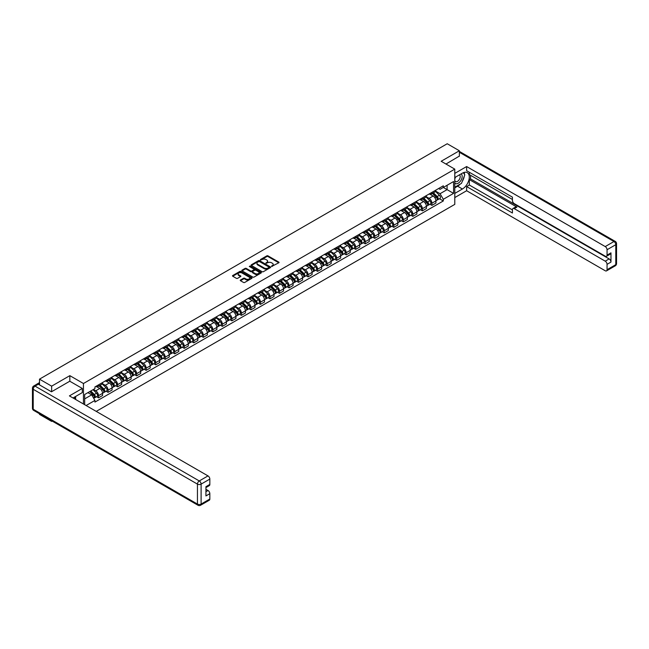 <?xml version="1.0" encoding="UTF-8"?>
<svg xmlns="http://www.w3.org/2000/svg" width="649" height="649" viewBox="0 0 649 649"><rect width="100%" height="100%" fill="white"/><g stroke="black" fill="none" stroke-linecap="round" stroke-linejoin="round"><path stroke-width="0.97" d="M271.582 266.463L278.786 262.788A0.844 0.487 0 0 0 278.786 262.091L268.005 255.868A0.844 0.487 0 0 0 266.804 255.868L260.436 259.543L260.436 260.022L262.099 259.551A2.71 1.566 0 0 1 265.936 259.551L266.836 260.071A2.71 1.566 0 0 1 267.631 261.174A2.71 1.566 0 0 1 266.836 262.285L266.009 263.243L267.672 262.764A2.71 1.566 0 0 1 271.509 262.764L272.41 263.283A2.71 1.566 0 0 1 273.205 264.394A2.71 1.566 0 0 1 272.41 265.498L271.582 266.463L271.582 265.976M240.495 280.011A0.844 0.487 0 0 0 240.495 280.709L243.521 282.453A0.844 0.487 0 0 0 244.722 282.453L251.788 278.372A0.844 0.487 0 0 0 251.788 277.683L241.006 271.452A0.844 0.487 0 0 0 239.806 271.452L232.731 275.533A0.844 0.487 0 0 0 232.731 276.223L236.39 278.34A0.844 0.487 0 0 0 237.591 278.34L240.617 276.588A0.844 0.487 0 0 0 240.617 275.898L238.8 274.852A2.263 1.306 0 0 1 238.134 273.927A2.263 1.306 0 0 1 239.538 272.718A2.263 1.306 0 0 1 242.004 273.002L249.111 277.099A2.263 1.306 0 0 1 249.776 278.023A2.263 1.306 0 0 1 248.372 279.232A2.263 1.306 0 0 1 245.906 278.948L244.722 278.267A0.844 0.487 0 0 0 243.521 278.267L240.495 280.011L240.495 280.709M83.453 383.51L69.841 375.649L51.644 386.155L39.5 379.146L447.218 143.745L459.37 150.763L441.174 161.268L454.787 169.129L83.453 383.51L83.453 403.994M262.155 271.696A0.844 0.487 0 0 0 263.356 271.696L270.43 267.607A0.844 0.487 0 0 0 270.43 266.917L259.641 260.687A0.844 0.487 0 0 0 258.44 260.687L251.374 264.776A0.844 0.487 0 0 0 251.374 265.465L262.155 271.696M249.541 266.585L261.101 272.994L254.035 277.074A0.844 0.487 0 0 1 252.842 277.074L242.053 270.844L242.053 270.154A0.844 0.487 0 0 0 242.053 270.844M242.053 270.154L245.079 268.41A0.844 0.487 0 0 1 246.279 268.41L250.652 270.933A0.844 0.487 0 0 0 251.853 270.933L253.856 269.773A0.844 0.487 0 0 0 253.856 269.084L249.305 266.455L250.141 265.968L261.109 272.296A0.844 0.487 0 0 1 261.109 272.994L261.109 272.296M51.644 420.771L51.644 421.404L39.5 414.395L39.5 413.754M96.247 411.377L454.787 204.378L454.787 169.129M51.644 421.404L52.204 421.087M51.644 386.155L51.644 391.696M39.5 379.146L39.5 384.889M36.977 384.127A1.728 0.998 -120 0 0 36.742 384.2A1.728 0.998 -120 0 0 36.555 384.37M459.37 156.295L459.37 150.763M431.893 192.388A3.975 2.296 60 0 1 431.074 194.173L435.106 191.844A3.975 2.296 -120 0 0 435.925 190.068M426.174 196.671L429.086 198.351A3.975 2.296 60 0 1 431.893 203.21L435.925 200.89A3.975 2.296 -120 0 0 433.118 196.022L430.23 194.359M435.925 200.89L435.925 203.04L431.893 205.36L429.963 204.248M431.074 194.173A3.975 2.296 60 0 1 429.119 193.994M431.893 203.21L431.893 205.36M422.369 197.888A3.975 2.296 60 0 1 421.55 199.673L425.574 197.345A3.975 2.296 -120 0 0 426.401 195.56M420.438 209.749L422.369 210.86L426.401 208.532L426.401 206.382A3.975 2.296 -120 0 0 423.594 201.523L420.706 199.86M421.55 199.673A3.975 2.296 60 0 1 419.595 199.494M416.65 202.163L419.562 203.851A3.975 2.296 60 0 1 422.369 208.71L422.369 210.86M412.845 203.388A3.975 2.296 60 0 1 412.026 205.173L416.05 202.845A3.975 2.296 -120 0 0 416.877 201.06M410.914 215.249L412.845 216.36L416.877 214.032L416.877 211.882A3.975 2.296 -120 0 0 414.07 207.023L411.182 205.352M412.026 205.173A3.975 2.296 60 0 1 410.071 204.995M407.126 207.664L410.038 209.343A3.975 2.296 60 0 1 412.845 214.211L412.845 216.36M403.321 208.889A3.975 2.296 60 0 1 402.502 210.674L406.525 208.345A3.975 2.296 -120 0 0 407.353 206.56M401.39 220.741L403.321 221.861L407.353 219.532L407.353 217.383A3.975 2.296 -120 0 0 404.546 212.515L401.658 210.852M402.502 210.674A3.975 2.296 60 0 1 400.547 210.495M397.602 213.164L400.514 214.843A3.975 2.296 60 0 1 403.321 219.711L403.321 221.861M393.797 214.389A3.975 2.296 60 0 1 392.978 216.174L397.001 213.846A3.975 2.296 -120 0 0 397.829 212.061M391.866 226.241L393.797 227.361L397.829 225.033L397.829 222.883A3.975 2.296 -120 0 0 395.022 218.015L392.134 216.352M392.978 216.174A3.975 2.296 60 0 1 391.023 215.987M388.078 218.664L390.99 220.344A3.975 2.296 60 0 1 393.797 225.211L393.797 227.361M384.273 219.889A3.975 2.296 60 0 1 383.454 221.666L387.477 219.346A3.975 2.296 -120 0 0 388.305 217.561M382.342 231.742L384.273 232.861L388.305 230.533L388.305 228.383A3.975 2.296 -120 0 0 385.49 223.516L382.61 221.853M383.454 221.666A3.975 2.296 60 0 1 381.498 221.487M378.554 224.165L381.466 225.844A3.975 2.296 60 0 1 384.273 230.711L384.273 232.861M374.749 225.381A3.975 2.296 60 0 1 373.921 227.166L377.953 224.838A3.975 2.296 -120 0 0 378.781 223.061M372.818 237.242L374.749 238.353L378.781 236.033L378.781 233.883A3.975 2.296 -120 0 0 375.966 229.016L373.086 227.353M373.921 227.166A3.975 2.296 60 0 1 371.966 226.988M369.03 229.665L371.942 231.344A3.975 2.296 60 0 1 374.749 236.204L374.749 238.353M365.225 230.882A3.975 2.296 60 0 1 364.397 232.667L368.429 230.338A3.975 2.296 -120 0 0 369.257 228.553M363.294 242.742L365.225 243.854L369.257 241.525L369.257 239.376A3.975 2.296 -120 0 0 366.442 234.516L363.562 232.853M364.397 232.667A3.975 2.296 60 0 1 362.442 232.488M359.505 235.157L362.418 236.844A3.975 2.296 60 0 1 365.225 241.704L365.225 243.854M355.701 236.382A3.975 2.296 60 0 1 354.873 238.167L358.905 235.838A3.975 2.296 -120 0 0 359.724 234.054M353.77 248.243L355.701 249.354L359.724 247.026L359.724 244.876A3.975 2.296 -120 0 0 356.918 240.016L354.038 238.345M354.873 238.167A3.975 2.296 60 0 1 352.918 237.988M349.981 240.657L352.894 242.337A3.975 2.296 60 0 1 355.701 247.204L355.701 249.354M346.177 241.882A3.975 2.296 60 0 1 345.349 243.667L349.381 241.339A3.975 2.296 -120 0 0 350.2 239.554M344.246 253.735L346.177 254.854L350.2 252.526L350.2 250.376A3.975 2.296 -120 0 0 347.393 245.509L344.514 243.846M345.349 243.667A3.975 2.296 60 0 1 343.394 243.489M340.457 246.158L343.37 247.837A3.975 2.296 60 0 1 346.177 252.704L346.177 254.854M336.653 247.383A3.975 2.296 60 0 1 335.825 249.167L339.857 246.839A3.975 2.296 -120 0 0 340.676 245.054M334.722 259.235L336.653 260.354L340.676 258.026L340.676 255.876A3.975 2.296 -120 0 0 337.869 251.009L334.989 249.346M335.825 249.167A3.975 2.296 60 0 1 333.87 248.981M330.933 251.658L333.837 253.337A3.975 2.296 60 0 1 336.653 258.205L336.653 260.354M327.128 252.883A3.975 2.296 60 0 1 326.301 254.659L330.333 252.339A3.975 2.296 -120 0 0 331.152 250.555M325.19 264.735L327.128 265.855L331.152 263.526L331.152 261.377A3.975 2.296 -120 0 0 328.345 256.509L325.465 254.846M326.301 254.659A3.975 2.296 60 0 1 324.346 254.481M321.409 257.158L324.313 258.837A3.975 2.296 60 0 1 327.128 263.705L327.128 265.855M317.604 258.375A3.975 2.296 60 0 1 316.777 260.16L320.809 257.831A3.975 2.296 -120 0 0 321.628 256.055M315.665 270.235L317.604 271.347L321.628 269.027L321.628 266.877A3.975 2.296 -120 0 0 318.821 262.009L315.941 260.346M316.777 260.16A3.975 2.296 60 0 1 314.822 259.981M311.885 262.658L314.789 264.338A3.975 2.296 60 0 1 317.604 269.197L317.604 271.347M308.072 263.875A3.975 2.296 60 0 1 307.253 265.66L311.285 263.332A3.975 2.296 -120 0 0 312.104 261.547M306.141 275.736L308.08 276.847L312.104 274.519L312.104 272.369A3.975 2.296 -120 0 0 309.297 267.51L306.409 265.847M307.253 265.66A3.975 2.296 60 0 1 305.298 265.482M302.361 268.151L305.265 269.838A3.975 2.296 60 0 1 308.08 274.697L308.08 276.847M298.548 269.376A3.975 2.296 60 0 1 297.729 271.16L301.761 268.832A3.975 2.296 -120 0 0 302.58 267.047M296.617 281.236L298.548 282.347L302.58 280.019L302.58 277.869A3.975 2.296 -120 0 0 299.773 273.01L296.885 271.339M297.729 271.16A3.975 2.296 60 0 1 295.774 270.982M292.837 273.651L295.741 275.33A3.975 2.296 60 0 1 298.548 280.198L298.548 282.347M289.024 274.876A3.975 2.296 60 0 1 288.205 276.661L292.237 274.332A3.975 2.296 -120 0 0 293.056 272.548M287.093 286.728L289.024 287.848L293.056 285.519L293.056 283.37A3.975 2.296 -120 0 0 290.249 278.502L287.361 276.839M288.205 276.661A3.975 2.296 60 0 1 286.25 276.482M283.305 279.151L286.217 280.83A3.975 2.296 60 0 1 289.024 285.698L289.024 287.848M279.5 280.376A3.975 2.296 60 0 1 278.681 282.161L282.713 279.833A3.975 2.296 -120 0 0 283.532 278.048M277.569 292.228L279.5 293.348L283.532 291.02L283.532 288.87A3.975 2.296 -120 0 0 280.725 284.002L277.837 282.339M278.681 282.161A3.975 2.296 60 0 1 276.725 281.974M273.781 284.651L276.693 286.331A3.975 2.296 60 0 1 279.5 291.198L279.5 293.348M269.976 285.876A3.975 2.296 60 0 1 269.157 287.653L273.188 285.333A3.975 2.296 -120 0 0 274.008 283.548M268.045 297.729L269.976 298.848L274.008 296.52L274.008 294.37A3.975 2.296 -120 0 0 271.201 289.503L268.313 287.84M269.157 287.653A3.975 2.296 60 0 1 267.201 287.475M264.257 290.152L267.169 291.831A3.975 2.296 60 0 1 269.976 296.698L269.976 298.848M260.452 291.369A3.975 2.296 60 0 1 259.632 293.153L263.664 290.825A3.975 2.296 -120 0 0 264.484 289.048M258.521 303.229L260.452 304.34L264.484 302.02L264.484 299.87A3.975 2.296 -120 0 0 261.677 295.003L258.789 293.34M259.632 293.153A3.975 2.296 60 0 1 257.677 292.975M254.733 295.652L257.645 297.331A3.975 2.296 60 0 1 260.452 302.191L260.452 304.34M250.928 296.869A3.975 2.296 60 0 1 250.108 298.654L254.14 296.325A3.975 2.296 -120 0 0 254.96 294.541M248.997 308.729L250.928 309.841L254.96 307.512L254.96 305.363A3.975 2.296 -120 0 0 252.153 300.503L249.265 298.84M250.108 298.654A3.975 2.296 60 0 1 248.153 298.475M245.208 301.144L248.121 302.832A3.975 2.296 60 0 1 250.928 307.691L250.928 309.841M241.404 302.369A3.975 2.296 60 0 1 240.584 304.154L244.608 301.826A3.975 2.296 -120 0 0 245.436 300.041M239.473 314.23L241.404 315.341L245.436 313.013L245.436 310.863A3.975 2.296 -120 0 0 242.629 306.003L239.741 304.332M240.584 304.154A3.975 2.296 60 0 1 238.629 303.975M235.684 306.644L238.597 308.324A3.975 2.296 60 0 1 241.404 313.191L241.404 315.341M231.88 307.869A3.975 2.296 60 0 1 231.06 309.654L235.084 307.326A3.975 2.296 -120 0 0 235.912 305.541M229.949 319.722L231.88 320.841L235.912 318.513L235.912 316.363A3.975 2.296 -120 0 0 233.105 311.496L230.217 309.833M231.06 309.654A3.975 2.296 60 0 1 229.105 309.476M226.16 312.145L229.073 313.824A3.975 2.296 60 0 1 231.88 318.691L231.88 320.841M222.356 313.37A3.975 2.296 60 0 1 221.536 315.154L225.56 312.826A3.975 2.296 -120 0 0 226.387 311.041M220.425 325.222L222.356 326.342L226.387 324.013L226.387 321.863A3.975 2.296 -120 0 0 223.581 316.996L220.692 315.333M221.536 315.154A3.975 2.296 60 0 1 219.581 314.968M216.636 317.645L219.549 319.324A3.975 2.296 60 0 1 222.356 324.192L222.356 326.342M212.831 318.87A3.975 2.296 60 0 1 212.012 320.647L216.036 318.326A3.975 2.296 -120 0 0 216.863 316.542M210.901 330.722L212.831 331.842L216.863 329.514L216.863 327.364A3.975 2.296 -120 0 0 214.048 322.496L211.168 320.833M212.012 320.647A3.975 2.296 60 0 1 210.057 320.468M207.112 323.145L210.025 324.825A3.975 2.296 60 0 1 212.831 329.692L212.831 331.842M203.307 324.362A3.975 2.296 60 0 1 202.488 326.147L206.512 323.819A3.975 2.296 -120 0 0 207.339 322.042M201.377 336.223L203.307 337.334L207.339 335.014L207.339 332.864A3.975 2.296 -120 0 0 204.524 327.996L201.644 326.333M202.488 326.147A3.975 2.296 60 0 1 200.525 325.968M197.588 328.645L200.5 330.325A3.975 2.296 60 0 1 203.307 335.184L203.307 337.334M193.783 329.862A3.975 2.296 60 0 1 192.956 331.647L196.988 329.319A3.975 2.296 -120 0 0 197.815 327.534M191.853 341.723L193.783 342.834L197.815 340.506L197.815 338.356A3.975 2.296 -120 0 0 195 333.497L192.12 331.834M192.956 331.647A3.975 2.296 60 0 1 191.001 331.469M188.064 334.138L190.976 335.825A3.975 2.296 60 0 1 193.783 340.684L193.783 342.834M184.259 335.363A3.975 2.296 60 0 1 183.432 337.147L187.464 334.819A3.975 2.296 -120 0 0 188.291 333.034M182.328 347.223L184.259 348.335L188.291 346.006L188.291 343.856A3.975 2.296 -120 0 0 185.476 338.997L182.596 337.326M183.432 337.147A3.975 2.296 60 0 1 181.477 336.969M178.54 339.638L181.452 341.317A3.975 2.296 60 0 1 184.259 346.185L184.259 348.335M174.735 340.863A3.975 2.296 60 0 1 173.908 342.648L177.94 340.319A3.975 2.296 -120 0 0 178.759 338.535M172.804 352.715L174.735 353.835L178.759 351.507L178.759 349.357A3.975 2.296 -120 0 0 175.952 344.489L173.072 342.826M173.908 342.648A3.975 2.296 60 0 1 171.953 342.469M169.016 345.138L171.928 346.817A3.975 2.296 60 0 1 174.735 351.685L174.735 353.835M165.211 346.363A3.975 2.296 60 0 1 164.384 348.148L168.416 345.82A3.975 2.296 -120 0 0 169.235 344.035M163.28 358.216L165.211 359.335L169.235 357.007L169.235 354.857A3.975 2.296 -120 0 0 166.428 349.989L163.548 348.326M164.384 348.148A3.975 2.296 60 0 1 162.428 347.961M159.492 350.638L162.404 352.318A3.975 2.296 60 0 1 165.211 357.185L165.211 359.335M155.687 351.863A3.975 2.296 60 0 1 154.86 353.64L158.891 351.32A3.975 2.296 -120 0 0 159.711 349.535M153.748 363.716L155.687 364.835L159.711 362.507L159.711 360.357A3.975 2.296 -120 0 0 156.904 355.49L154.024 353.827M154.86 353.64A3.975 2.296 60 0 1 152.904 353.462M149.968 356.139L152.872 357.818A3.975 2.296 60 0 1 155.687 362.686L155.687 364.835M146.163 357.356A3.975 2.296 60 0 1 145.335 359.14L149.367 356.812A3.975 2.296 -120 0 0 150.187 355.035M144.224 369.216L146.163 370.328L150.187 368.007L150.187 365.858A3.975 2.296 -120 0 0 147.38 360.99L144.5 359.327M145.335 359.14A3.975 2.296 60 0 1 143.38 358.962M140.444 361.639L143.348 363.318A3.975 2.296 60 0 1 146.163 368.178L146.163 370.328M136.639 362.856A3.975 2.296 60 0 1 135.811 364.641L139.843 362.312A3.975 2.296 -120 0 0 140.663 360.528M134.7 374.716L136.639 375.828L140.663 373.5L140.663 371.35A3.975 2.296 -120 0 0 137.856 366.49L134.976 364.827M135.811 364.641A3.975 2.296 60 0 1 133.856 364.462M130.92 367.131L133.824 368.819A3.975 2.296 60 0 1 136.639 373.678L136.639 375.828M127.107 368.356A3.975 2.296 60 0 1 126.287 370.141L130.319 367.813A3.975 2.296 -120 0 0 131.139 366.028M125.176 380.217L127.107 381.328L131.139 379L131.139 376.85A3.975 2.296 -120 0 0 128.332 371.991L125.444 370.319M126.287 370.141A3.975 2.296 60 0 1 124.332 369.962M121.395 372.631L124.3 374.311A3.975 2.296 60 0 1 127.107 379.178L127.107 381.328M117.583 373.856A3.975 2.296 60 0 1 116.763 375.641L120.795 373.313A3.975 2.296 -120 0 0 121.614 371.528M115.652 385.709L117.583 386.828L121.614 384.5L121.614 382.35A3.975 2.296 -120 0 0 118.808 377.483L115.92 375.82M116.763 375.641A3.975 2.296 60 0 1 114.808 375.463M111.863 378.132L114.776 379.811A3.975 2.296 60 0 1 117.583 384.679L117.583 386.828M108.058 379.357A3.975 2.296 60 0 1 107.239 381.141L111.271 378.813A3.975 2.296 -120 0 0 112.09 377.028M106.128 391.209L108.058 392.329L112.09 390L112.09 387.851A3.975 2.296 -120 0 0 109.283 382.983L106.395 381.32M107.239 381.141A3.975 2.296 60 0 1 105.284 380.955M102.339 383.632L105.252 385.311A3.975 2.296 60 0 1 108.058 390.179L108.058 392.329M98.534 384.857A3.975 2.296 60 0 1 97.715 386.634L101.747 384.313A3.975 2.296 -120 0 0 102.566 382.529M96.604 396.709L98.534 397.829L102.566 395.501L102.566 393.351A3.975 2.296 -120 0 0 99.759 388.483L96.871 386.82M97.715 386.634A3.975 2.296 60 0 1 95.76 386.455M93.407 389.473L95.728 390.812A3.975 2.296 60 0 1 98.534 395.679L98.534 397.829M438.643 188.494L440.079 189.321L453.57 181.533L447.096 185.273L447.096 189.638L440.079 193.694L435.698 191.171M84.678 404.7L84.678 394.511L94.932 388.589L94.932 386.934L443.316 185.801L443.316 187.456L453.57 193.378L443.316 199.3L440.079 193.694M453.57 181.533L453.57 193.378M84.678 398.884L91.696 394.827L94.932 400.433L94.932 402.088L443.316 200.955L443.316 199.3M94.932 400.433L86.114 405.528M69.841 375.649L69.841 381.255M91.696 394.827L87.915 392.645M439.487 198.748L443.316 200.955M271.817 266.544L272.41 266.204A2.71 1.566 0 0 0 273.205 265.1L273.205 264.394M267.631 261.174L267.631 261.88A2.71 1.566 0 0 1 266.836 262.991L266.244 263.324M278.786 262.091L278.786 262.788L268.005 256.566A0.844 0.487 0 0 0 266.804 256.566L260.671 260.111M270.414 267.615L259.641 261.393A0.844 0.487 0 0 0 258.44 261.393L251.382 265.473L251.374 264.776M268.929 267.51L268.929 267.023L259.462 261.555L257.75 262.058A2.71 1.566 0 0 0 256.963 263.161A2.71 1.566 0 0 0 257.75 264.273L264.224 268.013A2.71 1.566 0 0 0 268.061 268.013L268.929 267.51L268.929 268.215L268.929 267.729M256.963 263.161L256.963 263.867A2.71 1.566 0 0 0 257.75 264.979L257.75 264.273M268.929 268.215L268.061 268.71A2.71 1.566 0 0 1 264.224 268.71L257.75 264.979M242.061 270.852L245.079 269.108L245.079 268.41M254.108 269.424L254.108 270.13A0.844 0.487 0 0 1 253.856 270.479L251.853 271.639A0.844 0.487 0 0 1 250.652 271.639L246.279 269.108A0.844 0.487 0 0 0 245.079 269.108M255.195 273.553A2.263 1.306 0 0 0 257.661 273.837A2.263 1.306 0 0 0 259.065 272.629A2.263 1.306 0 0 0 258.399 271.704L255.893 270.26A0.844 0.487 0 0 0 254.7 270.26L252.688 271.42A0.844 0.487 0 0 0 252.688 272.109L255.195 273.553L255.195 274.259A2.263 1.306 0 0 0 257.661 274.543A2.263 1.306 0 0 0 259.065 273.334L259.065 272.629M252.445 271.761L252.445 272.466A0.844 0.487 0 0 0 252.688 272.815L252.688 272.109M255.195 274.259L252.688 272.815M249.776 278.023L249.776 278.729A2.263 1.306 0 0 1 248.372 279.938A2.263 1.306 0 0 1 245.906 279.654L244.722 278.973A0.844 0.487 0 0 0 243.521 278.973L240.503 280.717M238.134 273.927L238.134 274.632A2.263 1.306 0 0 0 238.8 275.557L238.8 274.852M240.617 275.898L240.617 276.588L238.8 275.557M251.788 277.683L251.788 278.372L241.006 272.158A0.844 0.487 0 0 0 239.806 272.158L232.748 276.231L232.731 275.533M432.404 193.402L436.16 197.101A2.158 1.249 60 0 1 436.728 200.338L435.925 200.809M433.159 194.14L434.749 195.057M432.826 193.167L436.931 197.215A1.038 0.6 60 0 1 437.207 198.772A1.038 0.6 60 0 1 437.11 198.805M433.443 192.802L437.199 196.509A2.158 1.249 60 0 1 437.767 199.746A2.158 1.249 60 0 1 437.118 199.811M435.544 191.439L439.397 195.235A2.158 1.249 60 0 1 439.965 198.472L437.767 199.746M422.88 198.902L426.636 202.602A2.158 1.249 60 0 1 427.204 205.838L426.401 206.309M423.635 199.641L425.225 200.557M423.302 198.659L427.407 202.715A1.038 0.6 60 0 1 427.683 204.273A1.038 0.6 60 0 1 427.586 204.305M423.919 198.302L427.675 202.001A2.158 1.249 60 0 1 428.243 205.238A2.158 1.249 60 0 1 427.594 205.311M426.02 196.939L429.873 200.736A2.158 1.249 60 0 1 430.441 203.973L428.243 205.238M413.356 204.403L417.112 208.102A2.158 1.249 60 0 1 417.68 211.339L416.877 211.801M414.111 205.141L415.701 206.058M413.778 204.159L417.883 208.215A1.038 0.6 60 0 1 418.159 209.765A1.038 0.6 60 0 1 418.061 209.805M414.395 203.802L418.151 207.502A2.158 1.249 60 0 1 418.719 210.738A2.158 1.249 60 0 1 418.07 210.811M416.496 202.439L420.349 206.236A2.158 1.249 60 0 1 420.917 209.473L418.719 210.738M454.787 177.55L462.421 173.145A9.711 5.606 120 0 1 467.28 172.666A9.711 5.606 120 0 1 468.765 180.446A9.711 5.606 120 0 1 462.421 189.005L454.787 193.41M454.787 197.572L466.631 190.733L466.631 186.571L512.426 213.01L512.426 209.7A2.588 1.493 -120 0 1 512.961 208.516A2.588 1.493 -120 0 1 514.259 208.637L605.225 261.166L609.135 258.91A2.588 1.493 60 0 1 610.969 262.082L610.969 252.842A2.588 1.493 60 0 1 610.433 254.027L606.523 256.282A2.588 1.493 -120 0 0 607.058 255.098L607.058 249.743A2.588 1.493 -120 0 0 605.225 246.571L613.962 241.525L459.37 152.28M470.541 175.295L470.541 178.889L469.324 179.595L469.324 185.022L466.631 186.571M469.324 172.261L469.324 174.589L512.426 199.478M606.523 256.282A2.588 1.493 -120 0 1 605.225 256.16L514.259 203.632A2.588 1.493 -120 0 1 512.426 200.46L512.426 197.15L466.631 170.711L466.631 166.55L605.225 246.571M454.787 173.388L466.631 166.55M466.631 190.733L605.225 270.755A2.588 1.493 -120 0 0 606.523 270.876A2.588 1.493 -120 0 0 607.058 269.692L607.058 264.338A2.588 1.493 -120 0 0 605.225 261.166M459.37 156.085L445.968 164.035M469.324 179.595L516.945 207.088L514.259 208.637M470.541 178.889L609.135 258.91M469.324 185.022L512.426 209.911M512.961 208.516L515.647 206.958A2.588 1.493 60 0 1 516.945 207.088M454.787 187.845L457.602 186.222A9.711 5.606 120 0 0 460.287 184.032M462.218 181.493A9.711 5.606 120 0 0 464.311 176.106M464.465 174.362A9.711 5.606 120 0 0 464.23 172.383M38.34 384.216L35.038 386.123A2.588 1.493 -120 0 0 33.748 385.993L37.042 384.094A2.588 1.493 60 0 1 38.34 384.216L51.466 391.801L69.784 381.223L82.293 388.451L82.293 392.604L73.629 397.61A9.711 5.606 120 0 0 73.045 397.983M82.293 388.451L69.411 395.89L208.004 475.904A2.588 1.493 60 0 1 209.838 479.076L209.838 484.43A2.588 1.493 60 0 1 209.303 485.622L205.936 487.569M75.641 398.786L75.641 396.45M205.936 491.699L208.004 490.498A2.588 1.493 60 0 1 209.838 493.67L209.838 499.024A2.588 1.493 60 0 1 209.303 500.217L200.573 505.255A2.588 1.493 -120 0 0 201.109 504.07L209.838 499.024M209.838 484.43L205.936 486.693L205.936 495.925L209.838 493.67M208.004 490.498L205.936 489.297M454.787 182.945A5.614 3.237 120 0 0 459.257 182.458A5.614 3.237 120 0 0 462.177 176.35A5.614 3.237 120 0 0 461.155 173.875M455.257 177.282A5.614 3.237 120 0 0 454.787 178.288M454.787 180.171A3.845 2.215 120 0 0 455.566 181.558A3.845 2.215 120 0 0 458.527 180.527A3.845 2.215 120 0 0 460.206 176.658A3.845 2.215 120 0 0 459.411 174.897A3.845 2.215 120 0 0 459.395 174.889M455.582 177.096A3.845 2.215 120 0 0 454.787 179.4M463.297 172.699L464.798 174.841L461.504 183.334L454.917 187.139M74.473 397.123L75.884 399.622M403.832 209.903L407.588 213.602A2.158 1.249 60 0 1 408.156 216.839L407.353 217.301M404.578 210.641L406.177 211.558M404.254 209.659L408.359 213.716A1.038 0.6 60 0 1 408.635 215.265A1.038 0.6 60 0 1 408.537 215.306M404.871 209.303L408.627 213.002A2.158 1.249 60 0 1 409.195 216.239A2.158 1.249 60 0 1 408.546 216.312M406.972 207.931L410.825 211.736A2.158 1.249 60 0 1 411.393 214.973L409.195 216.239M394.308 215.395L398.064 219.102A2.158 1.249 60 0 1 398.632 222.339L397.829 222.802M395.054 216.133L396.644 217.058M394.722 215.16L398.835 219.216A1.038 0.6 60 0 1 399.111 220.765A1.038 0.6 60 0 1 399.013 220.806M395.346 214.803L399.103 218.502A2.158 1.249 60 0 1 399.67 221.739A2.158 1.249 60 0 1 399.013 221.804M397.448 213.432L401.301 217.228A2.158 1.249 60 0 1 401.869 220.465L399.67 221.739M384.784 220.895L388.54 224.603A2.158 1.249 60 0 1 389.108 227.84L388.305 228.302M385.53 221.633L387.12 222.558M385.198 220.66L389.311 224.708A1.038 0.6 60 0 1 389.587 226.266A1.038 0.6 60 0 1 389.489 226.298M385.822 220.295L389.578 224.002A2.158 1.249 60 0 1 390.146 227.239A2.158 1.249 60 0 1 389.489 227.304M387.924 218.932L391.777 222.729A2.158 1.249 60 0 1 392.345 225.966L390.146 227.239M375.26 226.396L379.016 230.095A2.158 1.249 60 0 1 379.584 233.332L378.773 233.802M376.006 227.134L377.596 228.05M375.674 226.16L379.787 230.208A1.038 0.6 60 0 1 380.063 231.766A1.038 0.6 60 0 1 379.965 231.798M376.298 225.795L380.054 229.503A2.158 1.249 60 0 1 380.622 232.74A2.158 1.249 60 0 1 379.965 232.804M378.399 224.432L382.245 228.229A2.158 1.249 60 0 1 382.821 231.466L380.622 232.74M365.736 231.896L369.492 235.595A2.158 1.249 60 0 1 370.06 238.832L369.249 239.303M366.482 232.634L368.072 233.551M366.15 231.652L370.263 235.709A1.038 0.6 60 0 1 370.53 237.266A1.038 0.6 60 0 1 370.441 237.299M366.774 231.295L370.522 234.995A2.158 1.249 60 0 1 371.098 238.232A2.158 1.249 60 0 1 370.441 238.305M368.875 229.933L372.721 233.729A2.158 1.249 60 0 1 373.297 236.966L371.098 238.232M356.212 237.396L359.96 241.095A2.158 1.249 60 0 1 360.536 244.332L359.724 244.795M356.958 238.134L358.548 239.051M356.626 237.153L360.739 241.209A1.038 0.6 60 0 1 361.006 242.758A1.038 0.6 60 0 1 360.917 242.799M357.25 236.796L360.998 240.495A2.158 1.249 60 0 1 361.574 243.732A2.158 1.249 60 0 1 360.917 243.805M359.351 235.433L363.197 239.23A2.158 1.249 60 0 1 363.773 242.466L361.574 243.732M346.688 242.896L350.436 246.596A2.158 1.249 60 0 1 351.012 249.833L350.2 250.295M347.434 243.635L349.024 244.551M347.101 242.653L351.214 246.709A1.038 0.6 60 0 1 351.482 248.259A1.038 0.6 60 0 1 351.393 248.299M347.726 242.296L351.474 245.995A2.158 1.249 60 0 1 352.05 249.232A2.158 1.249 60 0 1 351.393 249.305M349.827 240.925L353.673 244.73A2.158 1.249 60 0 1 354.24 247.967L352.05 249.232M337.164 248.389L340.912 252.096A2.158 1.249 60 0 1 341.488 255.333L340.676 255.795M337.91 249.127L339.5 250.052M337.577 248.153L341.69 252.21A1.038 0.6 60 0 1 341.958 253.759A1.038 0.6 60 0 1 341.869 253.8M338.202 247.796L341.95 251.496A2.158 1.249 60 0 1 342.526 254.733A2.158 1.249 60 0 1 341.869 254.797M340.303 246.425L344.148 250.222A2.158 1.249 60 0 1 344.716 253.459L342.526 254.733M327.64 253.889L331.388 257.596A2.158 1.249 60 0 1 331.964 260.833L331.152 261.296M328.386 254.627L329.976 255.552M328.053 253.654L332.166 257.702A1.038 0.6 60 0 1 332.434 259.259A1.038 0.6 60 0 1 332.345 259.292M328.678 253.288L332.426 256.996A2.158 1.249 60 0 1 332.994 260.233A2.158 1.249 60 0 1 332.345 260.298M330.779 251.926L334.624 255.722A2.158 1.249 60 0 1 335.192 258.959L332.994 260.233M318.115 259.389L321.863 263.088A2.158 1.249 60 0 1 322.431 266.325L321.628 266.796M318.862 260.127L320.452 261.044M318.529 259.154L322.642 263.202A1.038 0.6 60 0 1 322.91 264.76A1.038 0.6 60 0 1 322.821 264.792M319.154 258.789L322.902 262.496A2.158 1.249 60 0 1 323.47 265.733A2.158 1.249 60 0 1 322.821 265.798M321.255 257.426L325.1 261.223A2.158 1.249 60 0 1 325.668 264.459L323.47 265.733M308.591 264.889L312.339 268.589A2.158 1.249 60 0 1 312.907 271.826L312.104 272.296M309.338 265.628L310.928 266.544M309.005 264.646L313.11 268.702A1.038 0.6 60 0 1 313.386 270.26A1.038 0.6 60 0 1 313.297 270.292M309.63 264.289L313.378 267.988A2.158 1.249 60 0 1 313.946 271.225A2.158 1.249 60 0 1 313.297 271.298M311.723 262.926L315.576 266.723A2.158 1.249 60 0 1 316.144 269.96L313.946 271.225M299.067 270.39L302.815 274.089A2.158 1.249 60 0 1 303.383 277.326L302.58 277.788M299.814 271.128L301.404 272.045M299.481 270.146L303.586 274.202A1.038 0.6 60 0 1 303.862 275.752A1.038 0.6 60 0 1 303.764 275.793M300.106 269.789L303.854 273.489A2.158 1.249 60 0 1 304.422 276.725A2.158 1.249 60 0 1 303.773 276.798M302.199 268.426L306.052 272.223A2.158 1.249 60 0 1 306.62 275.46L304.422 276.725M289.543 275.89L293.291 279.589A2.158 1.249 60 0 1 293.859 282.826L293.056 283.288M290.29 276.628L291.88 277.545M289.957 275.647L294.062 279.703A1.038 0.6 60 0 1 294.338 281.252A1.038 0.6 60 0 1 294.24 281.293M290.582 275.29L294.33 278.989A2.158 1.249 60 0 1 294.897 282.226A2.158 1.249 60 0 1 294.248 282.299M292.675 273.919L296.528 277.723A2.158 1.249 60 0 1 297.096 280.96L294.897 282.226M280.019 281.382L283.767 285.089A2.158 1.249 60 0 1 284.335 288.326L283.532 288.789M280.766 282.12L282.356 283.045M280.433 281.147L284.538 285.203A1.038 0.6 60 0 1 284.814 286.753A1.038 0.6 60 0 1 284.716 286.793M281.049 280.79L284.806 284.489A2.158 1.249 60 0 1 285.373 287.726A2.158 1.249 60 0 1 284.724 287.791M283.151 279.419L287.004 283.215A2.158 1.249 60 0 1 287.572 286.452L285.373 287.726M270.487 286.882L274.243 290.59A2.158 1.249 60 0 1 274.811 293.827L274.008 294.289M271.241 287.621L272.831 288.545M270.909 286.647L275.014 290.695A1.038 0.6 60 0 1 275.29 292.253A1.038 0.6 60 0 1 275.192 292.285M271.525 286.282L275.281 289.989A2.158 1.249 60 0 1 275.849 293.226A2.158 1.249 60 0 1 275.2 293.291M273.627 284.919L277.48 288.716A2.158 1.249 60 0 1 278.048 291.953L275.849 293.226M260.963 292.383L264.719 296.082A2.158 1.249 60 0 1 265.287 299.319L264.484 299.789M261.717 293.121L263.307 294.038M261.385 292.147L265.49 296.195A1.038 0.6 60 0 1 265.766 297.753A1.038 0.6 60 0 1 265.668 297.786M262.001 291.782L265.757 295.49A2.158 1.249 60 0 1 266.325 298.727A2.158 1.249 60 0 1 265.676 298.791M264.102 290.419L267.956 294.216A2.158 1.249 60 0 1 268.524 297.453L266.325 298.727M251.439 297.883L255.195 301.582A2.158 1.249 60 0 1 255.763 304.819L254.96 305.29M252.193 298.621L253.783 299.538M251.861 297.64L255.966 301.696A1.038 0.6 60 0 1 256.241 303.253A1.038 0.6 60 0 1 256.144 303.286M252.477 297.283L256.233 300.982A2.158 1.249 60 0 1 256.801 304.219A2.158 1.249 60 0 1 256.152 304.292M254.578 295.92L258.432 299.716A2.158 1.249 60 0 1 259 302.953L256.801 304.219M241.915 303.383L245.671 307.082A2.158 1.249 60 0 1 246.239 310.319L245.436 310.782M242.669 304.121L244.259 305.038M242.337 303.14L246.442 307.196A1.038 0.6 60 0 1 246.717 308.746A1.038 0.6 60 0 1 246.62 308.786M242.953 302.783L246.709 306.482A2.158 1.249 60 0 1 247.277 309.719A2.158 1.249 60 0 1 246.628 309.792M245.054 301.42L248.908 305.217A2.158 1.249 60 0 1 249.476 308.453L247.277 309.719M232.391 308.883L236.147 312.583A2.158 1.249 60 0 1 236.715 315.82L235.912 316.282M233.145 309.622L234.735 310.538M232.813 308.64L236.917 312.696A1.038 0.6 60 0 1 237.193 314.246A1.038 0.6 60 0 1 237.096 314.286M233.429 308.283L237.185 311.982A2.158 1.249 60 0 1 237.753 315.219A2.158 1.249 60 0 1 237.104 315.292M235.53 306.912L239.384 310.717A2.158 1.249 60 0 1 239.952 313.954L237.753 315.219M222.867 314.376L226.623 318.083A2.158 1.249 60 0 1 227.191 321.32L226.387 321.782M223.613 315.114L225.211 316.039M223.288 314.14L227.393 318.197A1.038 0.6 60 0 1 227.669 319.746A1.038 0.6 60 0 1 227.572 319.787M223.905 313.783L227.661 317.483A2.158 1.249 60 0 1 228.229 320.72A2.158 1.249 60 0 1 227.572 320.784M226.006 312.412L229.86 316.209A2.158 1.249 60 0 1 230.427 319.446L228.229 320.72M213.343 319.876L217.099 323.583A2.158 1.249 60 0 1 217.666 326.82L216.863 327.283M214.089 320.614L215.679 321.539M213.756 319.641L217.869 323.689A1.038 0.6 60 0 1 218.145 325.246A1.038 0.6 60 0 1 218.048 325.279M214.381 319.276L218.137 322.983A2.158 1.249 60 0 1 218.705 326.22A2.158 1.249 60 0 1 218.048 326.285M216.482 317.913L220.336 321.709A2.158 1.249 60 0 1 220.903 324.946L218.705 326.22M203.818 325.376L207.575 329.075A2.158 1.249 60 0 1 208.142 332.312L207.339 332.783M204.565 326.114L206.155 327.031M204.232 325.141L208.345 329.189A1.038 0.6 60 0 1 208.621 330.747A1.038 0.6 60 0 1 208.524 330.779M204.857 324.776L208.613 328.483A2.158 1.249 60 0 1 209.181 331.72A2.158 1.249 60 0 1 208.524 331.785M206.958 323.413L210.803 327.21A2.158 1.249 60 0 1 211.379 330.446L209.181 331.72M194.294 330.876L198.05 334.576A2.158 1.249 60 0 1 198.618 337.813L197.807 338.283M195.041 331.615L196.631 332.531M194.708 330.633L198.821 334.689A1.038 0.6 60 0 1 199.097 336.247A1.038 0.6 60 0 1 199 336.279M195.333 330.276L199.089 333.975A2.158 1.249 60 0 1 199.657 337.212A2.158 1.249 60 0 1 199 337.285M197.434 328.913L201.279 332.71A2.158 1.249 60 0 1 201.855 335.947L199.657 337.212M184.77 336.377L188.526 340.076A2.158 1.249 60 0 1 189.094 343.313L188.283 343.775M185.517 337.115L187.107 338.032M185.184 336.133L189.297 340.19A1.038 0.6 60 0 1 189.565 341.739A1.038 0.6 60 0 1 189.476 341.78M185.809 335.776L189.557 339.476A2.158 1.249 60 0 1 190.133 342.713A2.158 1.249 60 0 1 189.476 342.786M187.91 334.413L191.755 338.21A2.158 1.249 60 0 1 192.331 341.447L190.133 342.713M175.246 341.877L178.994 345.576A2.158 1.249 60 0 1 179.57 348.813L178.759 349.276M175.993 342.615L177.583 343.532M175.66 341.634L179.773 345.69A1.038 0.6 60 0 1 180.041 347.239A1.038 0.6 60 0 1 179.951 347.28M176.285 341.277L180.033 344.976A2.158 1.249 60 0 1 180.609 348.213A2.158 1.249 60 0 1 179.951 348.286M178.386 339.906L182.231 343.71A2.158 1.249 60 0 1 182.807 346.947L180.609 348.213M165.722 347.369L169.47 351.077A2.158 1.249 60 0 1 170.046 354.313L169.235 354.776M166.469 348.107L168.059 349.032M166.136 347.134L170.249 351.19A1.038 0.6 60 0 1 170.517 352.74A1.038 0.6 60 0 1 170.427 352.78M166.761 346.777L170.509 350.476A2.158 1.249 60 0 1 171.085 353.713A2.158 1.249 60 0 1 170.427 353.778M168.862 345.406L172.707 349.203A2.158 1.249 60 0 1 173.275 352.439L171.085 353.713M156.198 352.869L159.946 356.577A2.158 1.249 60 0 1 160.522 359.814L159.711 360.276M156.944 353.608L158.534 354.532M156.612 352.634L160.725 356.682A1.038 0.6 60 0 1 160.993 358.24A1.038 0.6 60 0 1 160.903 358.272M157.236 352.269L160.984 355.977A2.158 1.249 60 0 1 161.552 359.213A2.158 1.249 60 0 1 160.903 359.278M159.338 350.906L163.183 354.703A2.158 1.249 60 0 1 163.751 357.94L161.552 359.213M146.674 358.37L150.422 362.069A2.158 1.249 60 0 1 150.99 365.306L150.187 365.776M147.42 359.108L149.01 360.025M147.088 358.134L151.201 362.183A1.038 0.6 60 0 1 151.468 363.74A1.038 0.6 60 0 1 151.379 363.773M147.712 357.769L151.46 361.477A2.158 1.249 60 0 1 152.028 364.714A2.158 1.249 60 0 1 151.379 364.779M149.814 356.406L153.659 360.203A2.158 1.249 60 0 1 154.227 363.44L152.028 364.714M137.15 363.87L140.898 367.569A2.158 1.249 60 0 1 141.466 370.806L140.663 371.277M137.896 364.608L139.486 365.525M137.564 363.627L141.669 367.683A1.038 0.6 60 0 1 141.944 369.24A1.038 0.6 60 0 1 141.855 369.273M138.188 363.27L141.936 366.969A2.158 1.249 60 0 1 142.504 370.206A2.158 1.249 60 0 1 141.855 370.279M140.281 361.907L144.135 365.703A2.158 1.249 60 0 1 144.703 368.94L142.504 370.206M127.626 369.37L131.374 373.07A2.158 1.249 60 0 1 131.942 376.306L131.139 376.769M128.372 370.108L129.962 371.025M128.04 369.127L132.145 373.183A1.038 0.6 60 0 1 132.42 374.733A1.038 0.6 60 0 1 132.323 374.773M128.664 368.77L132.412 372.469A2.158 1.249 60 0 1 132.98 375.706A2.158 1.249 60 0 1 132.331 375.779M130.757 367.407L134.611 371.204A2.158 1.249 60 0 1 135.179 374.441L132.98 375.706M118.102 374.871L121.85 378.57A2.158 1.249 60 0 1 122.418 381.807L121.614 382.269M118.848 375.609L120.438 376.525M118.516 374.627L122.62 378.683A1.038 0.6 60 0 1 122.896 380.233A1.038 0.6 60 0 1 122.799 380.273M119.14 374.27L122.888 377.969A2.158 1.249 60 0 1 123.456 381.206A2.158 1.249 60 0 1 122.807 381.279M121.233 372.899L125.087 376.704A2.158 1.249 60 0 1 125.655 379.941L123.456 381.206M108.578 380.363L112.326 384.07A2.158 1.249 60 0 1 112.894 387.307L112.09 387.769M109.324 381.101L110.914 382.026M108.991 380.127L113.096 384.184A1.038 0.6 60 0 1 113.372 385.733A1.038 0.6 60 0 1 113.275 385.774M109.616 379.77L113.364 383.47A2.158 1.249 60 0 1 113.932 386.707A2.158 1.249 60 0 1 113.283 386.772M111.709 378.399L115.563 382.196A2.158 1.249 60 0 1 116.13 385.433L113.932 386.707M99.054 385.863L102.802 389.57A2.158 1.249 60 0 1 103.369 392.807L102.566 393.27M99.8 386.601L101.39 387.526M99.467 385.628L103.572 389.676A1.038 0.6 60 0 1 103.848 391.233A1.038 0.6 60 0 1 103.751 391.266M100.084 385.263L103.84 388.97A2.158 1.249 60 0 1 104.408 392.207A2.158 1.249 60 0 1 103.759 392.272M102.185 383.9L106.038 387.696A2.158 1.249 60 0 1 106.606 390.933L104.408 392.207M89.749 391.582L93.278 395.063A2.158 1.249 60 0 1 93.845 398.299L93.74 398.364M90.276 392.101L91.866 393.018M90.162 391.347L94.048 395.176A1.038 0.6 60 0 1 94.324 396.734A1.038 0.6 60 0 1 94.227 396.766M90.787 390.982L94.316 394.47A2.158 1.249 60 0 1 94.884 397.707A2.158 1.249 60 0 1 94.235 397.772M92.985 389.716L96.514 393.197A2.158 1.249 60 0 1 97.082 396.434L94.884 397.707M108.058 390.179L112.09 387.851M117.583 384.679L121.614 382.35M127.107 379.178L131.139 376.85M136.639 373.678L140.663 371.35M146.163 368.178L150.187 365.858M155.687 362.686L159.711 360.357M165.211 357.185L169.235 354.857M174.735 351.685L178.759 349.357M184.259 346.185L188.291 343.856M193.783 340.684L197.815 338.356M203.307 335.184L207.339 332.864M212.831 329.692L216.863 327.364M222.356 324.192L226.387 321.863M231.88 318.691L235.912 316.363M241.404 313.191L245.436 310.863M250.928 307.691L254.96 305.363M260.452 302.191L264.484 299.87M269.976 296.698L274.008 294.37M279.5 291.198L283.532 288.87M289.024 285.698L293.056 283.37M298.548 280.198L302.58 277.869M308.08 274.697L312.104 272.369M317.604 269.197L321.628 266.877M327.128 263.705L331.152 261.377M336.653 258.205L340.676 255.876M346.177 252.704L350.2 250.376M355.701 247.204L359.724 244.876M365.225 241.704L369.257 239.376M374.749 236.204L378.781 233.883M384.273 230.711L388.305 228.383M393.797 225.211L397.829 222.883M403.321 219.711L407.353 217.383M412.845 214.211L416.877 211.882M422.369 208.71L426.401 206.382M98.534 395.679L102.566 393.351M95.728 390.812L99.759 388.483M105.252 385.311L109.283 382.983M114.776 379.811L118.808 377.483M124.3 374.311L128.332 371.991M133.824 368.819L137.856 366.49M143.348 363.318L147.38 360.99M152.872 357.818L156.904 355.49M162.404 352.318L166.428 349.989M171.928 346.817L175.952 344.489M181.452 341.317L185.476 338.997M190.976 335.825L195 333.497M200.5 330.325L204.524 327.996M210.025 324.825L214.048 322.496M219.549 319.324L223.581 316.996M229.073 313.824L233.105 311.496M238.597 308.324L242.629 306.003M248.121 302.832L252.153 300.503M257.645 297.331L261.677 295.003M267.169 291.831L271.201 289.503M276.693 286.331L280.725 284.002M286.217 280.83L290.249 278.502M295.741 275.33L299.773 273.01M305.265 269.838L309.297 267.51M314.789 264.338L318.821 262.009M324.313 258.837L328.345 256.509M333.837 253.337L337.869 251.009M343.37 247.837L347.393 245.509M352.894 242.337L356.918 240.016M362.418 236.844L366.442 234.516M371.942 231.344L375.966 229.016M381.466 225.844L385.49 223.516M390.99 220.344L395.022 218.015M400.514 214.843L404.546 212.515M410.038 209.343L414.07 207.023M419.562 203.851L423.594 201.523M429.086 198.351L433.118 196.022M39.5 383.194L37.999 384.062M272.41 266.204L272.41 265.498M266.009 263.243L266.009 262.756M266.836 262.991L266.836 262.285M260.436 260.022L260.436 259.543M266.804 256.566L266.804 255.868M268.005 256.566L268.005 255.868M258.44 261.393L258.44 260.687M259.641 261.393L259.641 260.687M270.43 267.607L270.43 266.917M264.224 268.71L264.224 268.013M268.061 268.71L268.061 268.013M246.279 269.108L246.279 268.41M250.652 271.639L250.652 270.933M251.853 271.639L251.853 270.933M253.856 270.479L253.856 269.773M250.141 266.674L250.141 265.968M243.521 278.973L243.521 278.267M244.722 278.973L244.722 278.267M245.906 279.654L245.906 278.948M239.806 272.158L239.806 271.452M241.006 272.158L241.006 271.452M436.16 197.101L434.919 197.823M439.397 195.235L437.199 196.509M426.636 202.602L425.395 203.324M429.873 200.736L427.675 202.001M417.112 208.102L415.871 208.816M420.349 206.236L418.151 207.502M607.058 255.098L610.969 252.842M610.969 262.082L607.058 264.338M607.058 269.692L615.787 264.654L615.787 244.697L607.058 249.743M457.602 186.222L462.421 189.005M615.787 264.654A2.588 1.493 60 0 1 615.252 265.839A2.588 2.588 0 0 0 616.55 263.591A2.588 1.493 180 0 1 615.787 264.654M615.787 244.697A2.588 1.493 0 0 0 616.55 243.643A2.588 2.588 0 0 0 615.252 241.404A2.588 1.493 -60 0 0 613.962 241.525A2.588 1.493 60 0 1 615.787 244.697M33.748 385.993A2.588 2.588 0 0 0 32.45 388.24A2.588 1.493 180 0 0 33.213 389.295A2.588 1.493 -60 0 1 35.038 386.123L199.275 480.941A2.588 1.493 -60 0 0 197.442 484.113L33.213 389.295L33.213 409.243L197.442 504.07L197.442 484.113A2.588 1.493 0 0 0 201.109 484.113L201.109 504.07A2.588 1.493 180 0 1 197.442 504.07A2.588 1.493 -60 0 0 197.986 505.255A2.588 2.588 0 0 0 200.573 505.255M209.838 479.076L201.109 484.113A2.588 1.493 -120 0 0 199.275 480.941L208.004 475.904M33.748 410.436A2.588 1.493 -60 0 1 33.213 409.243A2.588 1.493 0 0 1 32.45 408.189A2.588 2.588 0 0 0 33.748 410.436L197.986 505.255M407.588 213.602L406.347 214.316M410.825 211.736L408.627 213.002M398.064 219.102L396.823 219.816M401.301 217.228L399.103 218.502M388.54 224.603L387.299 225.317M391.777 222.729L389.578 224.002M379.016 230.095L377.775 230.817M382.245 228.229L380.054 229.503M369.492 235.595L368.251 236.317M372.721 233.729L370.522 234.995M359.96 241.095L358.727 241.809M363.197 239.23L360.998 240.495M350.436 246.596L349.203 247.31M353.673 244.73L351.474 245.995M340.912 252.096L339.678 252.81M344.148 250.222L341.95 251.496M331.388 257.596L330.146 258.31M334.624 255.722L332.426 256.996M321.863 263.088L320.622 263.81M325.1 261.223L322.902 262.496M312.339 268.589L311.098 269.311M315.576 266.723L313.378 267.988M302.815 274.089L301.574 274.803M306.052 272.223L303.854 273.489M293.291 279.589L292.05 280.303M296.528 277.723L294.33 278.989M283.767 285.089L282.526 285.803M287.004 283.215L284.806 284.489M274.243 290.59L273.002 291.304M277.48 288.716L275.281 289.989M264.719 296.082L263.478 296.804M267.956 294.216L265.757 295.49M255.195 301.582L253.954 302.304M258.432 299.716L256.233 300.982M245.671 307.082L244.43 307.796M248.908 305.217L246.709 306.482M236.147 312.583L234.906 313.297M239.384 310.717L237.185 311.982M226.623 318.083L225.381 318.797M229.86 316.209L227.661 317.483M217.099 323.583L215.857 324.297M220.336 321.709L218.137 322.983M207.575 329.075L206.333 329.797M210.803 327.21L208.613 328.483M198.05 334.576L196.809 335.298M201.279 332.71L199.089 333.975M188.526 340.076L187.285 340.79M191.755 338.21L189.557 339.476M178.994 345.576L177.761 346.29M182.231 343.71L180.033 344.976M169.47 351.077L168.237 351.79M172.707 349.203L170.509 350.476M159.946 356.577L158.713 357.291M163.183 354.703L160.984 355.977M150.422 362.069L149.181 362.791M153.659 360.203L151.46 361.477M140.898 367.569L139.657 368.291M144.135 365.703L141.936 366.969M131.374 373.07L130.133 373.783M134.611 371.204L132.412 372.469M121.85 378.57L120.609 379.284M125.087 376.704L122.888 377.969M112.326 384.07L111.084 384.784M115.563 382.196L113.364 383.47M102.802 389.57L101.56 390.284M106.038 387.696L103.84 388.97M93.278 395.063L92.199 395.687M96.514 393.197L94.316 394.47M36.742 384.2L39.5 382.61M269.108 267.972L269.108 267.266M606.523 270.876L615.252 265.839M616.55 263.591L616.55 243.643M459.37 151.404L615.252 241.404M32.45 388.24L32.45 408.189"/></g></svg>
